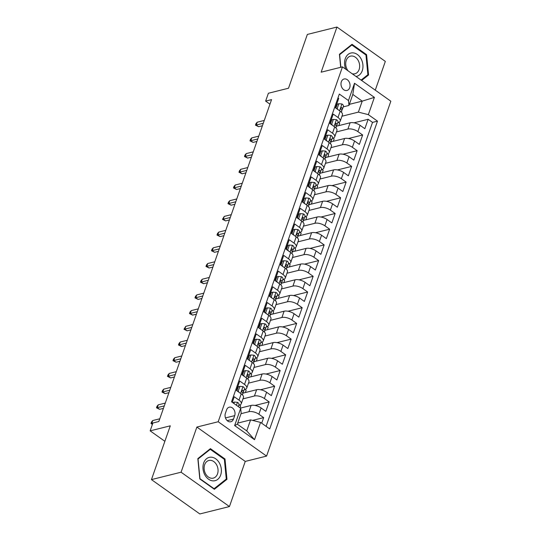 <?xml version="1.0" encoding="UTF-8"?>
<svg xmlns="http://www.w3.org/2000/svg" width="541" height="541" viewBox="0 0 541 541"><rect width="100%" height="100%" fill="white"/><g stroke="black" fill="none" stroke-linecap="round" stroke-linejoin="round"><path stroke-width="0.81" d="M341.337 81.752A5.91 4.436 76 0 0 342.189 88.075A5.91 4.436 76 0 0 346.95 90.462A5.91 4.436 76 0 0 349.702 87.696A5.91 4.436 76 0 0 348.85 81.373A5.91 4.436 76 0 0 344.09 78.986A5.91 4.436 76 0 0 341.337 81.752M375.265 90.158L385.334 61.397L336.955 27.05L307.349 34.441L288.515 88.224L268.383 93.255L265.631 101.106L269.959 104.176M266.571 456.09L390.845 101.214L342.467 66.868L218.192 421.743L266.571 456.09L245.256 461.412L196.87 427.065L181.066 472.212L229.445 506.559L245.256 461.412M229.445 506.559L199.832 513.95L151.453 479.603L170.287 425.828L150.155 430.852L164.87 441.3M181.066 472.212L151.453 479.603M337.976 97.867L338.72 98.394L335.42 107.815L340.194 111.203L337.997 117.485A7.391 3.219 19.3 0 1 340.235 121.11A7.391 3.219 19.3 0 1 338.49 122.381L337.767 122.564M337.997 117.485L333.222 114.097L329.922 123.517L334.696 126.905L332.499 133.187A7.391 3.219 19.3 0 1 334.737 136.812A7.391 3.219 19.3 0 1 332.992 138.083L332.269 138.266M332.499 133.187L327.724 129.799L324.424 139.22L329.199 142.608L327.001 148.89A7.391 3.219 19.3 0 1 329.239 152.515A7.391 3.219 19.3 0 1 327.494 153.786L326.771 153.969M327.001 148.89L322.226 145.502L318.926 154.922L323.701 158.31L321.503 164.592A7.391 3.219 19.3 0 1 323.741 168.217A7.391 3.219 19.3 0 1 321.99 169.489L321.273 169.671M321.503 164.592L316.728 161.204L313.428 170.625L318.203 174.013L315.998 180.295A7.391 3.219 19.3 0 1 318.236 183.92A7.391 3.219 19.3 0 1 316.492 185.191L315.775 185.374M315.998 180.295L311.231 176.907L307.93 186.327L312.698 189.715L310.5 195.998A7.391 3.219 19.3 0 1 312.739 199.622A7.391 3.219 19.3 0 1 310.994 200.894L310.277 201.076M310.5 195.998L305.726 192.61L302.433 202.03L307.2 205.418L305.002 211.7A7.391 3.219 19.3 0 1 307.241 215.325A7.391 3.219 19.3 0 1 305.496 216.596L304.779 216.779M305.002 211.7L300.228 208.312L296.928 217.732L301.702 221.12L299.504 227.403A7.391 3.219 19.3 0 1 301.743 231.027A7.391 3.219 19.3 0 1 299.998 232.299L299.274 232.481M299.504 227.403L294.73 224.015L291.43 233.435L296.204 236.823L294.006 243.105A7.391 3.219 19.3 0 1 296.245 246.73A7.391 3.219 19.3 0 1 294.5 248.001L293.777 248.184M294.006 243.105L289.232 239.717L285.932 249.137L290.706 252.525L288.509 258.808A7.391 3.219 19.3 0 1 290.747 262.432A7.391 3.219 19.3 0 1 289.002 263.704L288.279 263.886M288.509 258.808L283.734 255.42L280.434 264.84L285.208 268.228L283.011 274.51A7.391 3.219 19.3 0 1 285.249 278.135A7.391 3.219 19.3 0 1 283.498 279.406L282.781 279.582M283.011 274.51L278.236 271.122L274.936 280.542L279.711 283.93L277.506 290.213A7.391 3.219 19.3 0 1 279.744 293.837A7.391 3.219 19.3 0 1 278 295.109L277.283 295.285M277.506 290.213L272.738 286.825L269.438 296.245L274.206 299.633L272.008 305.915A7.391 3.219 19.3 0 1 274.246 309.54A7.391 3.219 19.3 0 1 272.502 310.811L271.785 310.987M272.008 305.915L267.234 302.527L263.94 311.947L268.708 315.335L266.51 321.618A7.391 3.219 19.3 0 1 268.749 325.242A7.391 3.219 19.3 0 1 267.004 326.514L266.287 326.69M266.51 321.618L261.736 318.23L258.436 327.65L263.21 331.038L261.012 337.32A7.391 3.219 19.3 0 1 263.251 340.945A7.391 3.219 19.3 0 1 261.506 342.216L260.782 342.392M261.012 337.32L256.238 333.932L252.938 343.352L257.712 346.74L255.514 353.023A7.391 3.219 19.3 0 1 257.753 356.647A7.391 3.219 19.3 0 1 256.008 357.919L255.284 358.095M255.514 353.023L250.74 349.635L247.44 359.055L252.214 362.443L250.016 368.725A7.391 3.219 19.3 0 1 252.255 372.35A7.391 3.219 19.3 0 1 250.51 373.621L249.786 373.797M250.016 368.725L245.242 365.337L241.942 374.757L246.716 378.145L244.518 384.428A7.391 3.219 19.3 0 1 246.757 388.053A7.391 3.219 19.3 0 1 245.005 389.324L244.289 389.5M244.518 384.428L239.744 381.04L236.444 390.46L241.218 393.848A7.391 3.219 19.3 0 1 243.457 397.473L241.252 403.755A7.391 3.219 19.3 0 1 239.507 405.026L238.791 405.202M261.702 423.224L263.663 417.625L252.586 420.391M240.407 408.103L251.125 405.425A7.391 3.219 19.3 0 1 261.093 407.955L265.861 411.343L269.161 401.922L255.007 405.459M242.76 393.185L256.623 389.723A7.391 3.219 -160.7 0 1 266.591 392.252L271.366 395.64L274.659 386.22L260.505 389.757M248.258 377.483L262.121 374.02A7.391 3.219 -160.7 0 1 272.089 376.55L276.864 379.938L280.164 370.517L266.003 374.054M253.756 361.78L267.619 358.318A7.391 3.219 -160.7 0 1 277.587 360.847L282.361 364.235L285.662 354.815L271.501 358.352M259.261 346.078L273.117 342.615A7.391 3.219 -160.7 0 1 283.085 345.144L287.859 348.532L291.159 339.112L277.006 342.649M264.759 330.375L278.615 326.913A7.391 3.219 -160.7 0 1 288.583 329.442L293.357 332.83L296.657 323.41L282.503 326.947M270.257 314.673L284.12 311.21A7.391 3.219 -160.7 0 1 294.081 313.739L298.855 317.127L302.155 307.707L288.001 311.244M275.754 298.97L289.618 295.508A7.391 3.219 -160.7 0 1 299.586 298.037L304.353 301.432L307.653 292.005L293.499 295.542M281.252 283.268L295.115 279.805A7.391 3.219 -160.7 0 1 305.083 282.341L309.858 285.729L313.151 276.302L298.997 279.839M286.75 267.565L300.613 264.103A7.391 3.219 -160.7 0 1 310.581 266.639L315.356 270.027L318.656 260.6L304.495 264.136M292.248 251.863L306.111 248.4A7.391 3.219 -160.7 0 1 316.079 250.936L320.854 254.324L324.154 244.897L309.993 248.434M297.753 236.16L311.609 232.698A7.391 3.219 -160.7 0 1 321.577 235.234L326.351 238.622L329.652 229.195L315.498 232.731M303.251 220.458L317.107 217.002A7.391 3.219 -160.7 0 1 327.075 219.531L331.849 222.919L335.15 213.492L320.996 217.029M308.749 204.755L322.612 201.299A7.391 3.219 -160.7 0 1 332.573 203.829L337.347 207.217L340.647 197.79L326.494 201.326M314.247 189.052L328.11 185.597A7.391 3.219 -160.7 0 1 338.078 188.126L342.845 191.514L346.145 182.094L331.991 185.624M319.745 173.357L333.608 169.894A7.391 3.219 -160.7 0 1 343.576 172.423L348.35 175.811L351.643 166.391L337.489 169.921M325.242 157.654L339.106 154.192A7.391 3.219 -160.7 0 1 349.073 156.721L353.848 160.109L357.148 150.689L342.987 154.219M330.74 141.952L344.603 138.489A7.391 3.219 -160.7 0 1 354.571 141.018L359.346 144.406L362.646 134.986L348.485 138.516M150.155 430.852L152.907 423.001L158.824 421.52L271.555 99.625L265.631 101.106M233.489 419.079L234.699 415.623A5.728 4.301 76 0 0 233.874 409.503A5.728 4.301 76 0 0 229.262 407.19A5.728 4.301 76 0 0 226.591 409.868L225.387 413.324A5.728 4.301 76 0 0 226.212 419.444A5.728 4.301 76 0 0 230.824 421.757A5.728 4.301 76 0 0 233.489 419.079L227.213 420.648M348.965 105.441L348.472 100.545L339.315 94.046L231.541 401.807L240.691 408.306L241.185 413.202L237.337 424.198L246.75 430.879L250.598 419.884L260.566 422.42L269.722 428.912L377.496 121.15L368.347 114.651L358.379 112.122L362.227 101.126L352.813 94.445L348.965 105.441L343.271 106.861M348.472 100.545L354.517 83.267L374.392 97.38L368.347 114.651M260.566 422.42L254.52 439.691L234.645 425.578L240.691 408.306M336.448 131.93L347.904 129.062A7.391 3.219 19.3 0 1 357.872 131.598L362.646 134.986M336.245 126.249L350.101 122.787L347.904 129.062M330.95 147.632L342.406 144.765A7.391 3.219 19.3 0 1 352.374 147.301L357.148 150.689M325.452 163.328L336.908 160.467A7.391 3.219 19.3 0 1 346.876 163.003L351.643 166.391M319.954 179.03L331.41 176.17A7.391 3.219 19.3 0 1 341.378 178.706L346.145 182.094M314.449 194.733L325.905 191.872A7.391 3.219 19.3 0 1 335.873 194.402L340.647 197.79M308.952 210.435L320.407 207.575A7.391 3.219 19.3 0 1 330.375 210.104L335.15 213.492M303.454 226.138L314.909 223.277A7.391 3.219 19.3 0 1 324.877 225.807L329.652 229.195M297.956 241.841L309.411 238.98A7.391 3.219 19.3 0 1 319.379 241.509L324.154 244.897M292.458 257.543L303.914 254.683A7.391 3.219 19.3 0 1 313.881 257.212L318.656 260.6M286.96 273.246L298.416 270.385A7.391 3.219 19.3 0 1 308.384 272.914L313.151 276.302M281.462 288.948L292.918 286.088A7.391 3.219 19.3 0 1 302.886 288.617L307.653 292.005M275.957 304.651L287.413 301.79A7.391 3.219 19.3 0 1 297.381 304.319L302.155 307.707M270.459 320.353L281.915 317.493A7.391 3.219 19.3 0 1 291.883 320.022L296.657 323.41M264.962 336.056L276.417 333.195A7.391 3.219 19.3 0 1 286.385 335.724L291.159 339.112M259.464 351.758L270.919 348.898A7.391 3.219 19.3 0 1 280.887 351.427L285.662 354.815M253.966 367.461L265.421 364.6A7.391 3.219 19.3 0 1 275.389 367.129L280.164 370.517M248.468 383.163L259.923 380.303A7.391 3.219 19.3 0 1 269.891 382.832L274.659 386.22M242.97 398.866L254.426 396.005A7.391 3.219 19.3 0 1 264.393 398.534L269.161 401.922M241.016 413.682L248.921 411.708A7.391 3.219 19.3 0 1 258.889 414.237L263.663 417.625M266.084 426.335L372.526 122.388L368.144 119.284L353.983 122.814M350.101 122.787A7.391 3.219 -160.7 0 1 360.069 125.316L364.844 128.704L368.144 119.284M232.285 402.342L234.246 396.742L239.014 400.13A7.391 3.219 19.3 0 1 241.252 403.755M237.715 423.103L250.598 419.884M196.87 427.065L218.192 421.743M336.955 27.05L321.144 72.196L342.467 66.868M349.344 104.345L362.227 101.126L374.392 97.38M341.946 116.227L358.379 112.122M240.001 407.813L240.671 405.906L239.453 405.04M245.35 392.543L246.169 390.203L244.951 389.337M246.757 388.053L248.955 381.77A7.391 3.219 -160.7 0 0 246.716 378.145M250.848 376.84L251.666 374.5L250.449 373.635M252.255 372.35L254.453 366.068A7.391 3.219 -160.7 0 0 252.214 362.443M256.346 361.138L257.164 358.798L255.947 357.932M257.753 356.647L259.95 350.365A7.391 3.219 -160.7 0 0 257.712 346.74M261.844 345.435L262.662 343.095L261.445 342.23M263.251 340.945L265.448 334.663A7.391 3.219 -160.7 0 0 263.21 331.038M267.342 329.733L268.16 327.393L266.943 326.527M268.749 325.242L270.946 318.96A7.391 3.219 -160.7 0 0 268.708 315.335M272.84 314.03L273.658 311.69L272.448 310.825M274.246 309.54L276.451 303.258A7.391 3.219 -160.7 0 0 274.206 299.633M278.338 298.328L279.163 295.988L277.946 295.122M279.744 293.837L281.949 287.555A7.391 3.219 -160.7 0 0 279.711 283.93M283.842 282.625L284.661 280.285L283.443 279.42M285.249 278.135L287.447 271.853A7.391 3.219 -160.7 0 0 285.208 268.228M289.34 266.923L290.159 264.583L288.941 263.717M290.747 262.432L292.945 256.15A7.391 3.219 -160.7 0 0 290.706 252.525M294.838 251.22L295.656 248.88L294.439 248.015M296.245 246.73L298.443 240.447A7.391 3.219 -160.7 0 0 296.204 236.823M300.336 235.518L301.154 233.178L299.937 232.312M301.743 231.027L303.941 224.745A7.391 3.219 -160.7 0 0 301.702 221.12M305.834 219.815L306.652 217.475L305.435 216.61M307.241 215.325L309.438 209.042A7.391 3.219 -160.7 0 0 307.2 205.418M311.332 204.113L312.15 201.773L310.94 200.907M312.739 199.622L314.943 193.34A7.391 3.219 -160.7 0 0 312.698 189.715M316.83 188.41L317.655 186.07L316.438 185.205M318.236 183.92L320.441 177.644A7.391 3.219 -160.7 0 0 318.203 174.013M322.335 172.707L323.153 170.368L321.936 169.502M323.741 168.217L325.939 161.942A7.391 3.219 -160.7 0 0 323.701 158.31M327.832 157.005L328.651 154.665L327.433 153.8M329.239 152.515L331.437 146.239A7.391 3.219 -160.7 0 0 329.199 142.608M333.33 141.302L334.149 138.963L332.931 138.097M334.737 136.812L336.935 130.537A7.391 3.219 -160.7 0 0 334.696 126.905M338.828 125.6L339.647 123.26L338.429 122.394M372.526 122.388L377.496 121.15M340.235 121.11L342.433 114.834A7.391 3.219 -160.7 0 0 340.194 111.203M237.337 424.198L234.645 425.578M246.75 430.879L254.52 439.691M354.517 83.267L352.813 94.445M226.97 479.312L224.995 458.991L210.422 448.645L197.83 458.626L199.812 478.954L214.378 489.294L226.97 479.312L225.482 479.684M361.631 80.474L368.57 74.976L366.588 54.655L352.022 44.308L339.43 54.289L340.695 67.314M224.143 459.201L224.995 458.991M365.736 54.864L366.588 54.655M367.075 75.348L368.57 74.976M233.888 403.478L234.381 402.051L237.546 402.342A4.896 2.13 19.3 0 1 238.966 404.695L238.297 406.609M234.381 402.051L232.758 402.68M152.4 424.448L150.986 423.488L151.784 423.36L152.778 420.533L159.784 418.781M152.582 423.928L151.784 423.36L152.873 423.089M150.986 423.488L151.541 421.919L152.778 420.533M203.666 462.995A12.01 9.014 76 0 0 208.589 479.238A12.01 9.014 76 0 0 220.667 475.066A12.01 9.014 76 0 0 215.737 458.822A12.01 9.014 76 0 0 203.666 462.995M204.654 464.733A9.096 6.83 76 0 0 205.965 474.45A9.096 6.83 76 0 0 213.289 478.122A9.096 6.83 76 0 0 217.523 473.869A9.096 6.83 76 0 0 216.211 464.151A9.096 6.83 76 0 0 208.88 460.479A9.096 6.83 76 0 0 204.654 464.733M224.366 459.356L226.28 479.049L214.08 488.719L199.967 478.697L198.047 459.005L210.246 449.334L224.366 459.356M213.709 488.814L214.08 488.719M209.232 449.591L210.246 449.334M355.998 76.477A12.01 9.014 76 0 0 361.104 58.874A12.01 9.014 76 0 0 348.641 54.032A12.01 9.014 76 0 0 345.8 69.241M352.137 73.738A9.096 6.83 76 0 0 354.882 73.786A9.096 6.83 76 0 0 358.243 60.558A9.096 6.83 76 0 0 350.48 56.142A9.096 6.83 76 0 0 347.119 69.37A9.096 6.83 76 0 0 348.086 70.864M350.825 45.255L351.846 45.004L365.959 55.026L367.88 74.719L361.09 80.095M340.871 67.267L339.647 54.675L351.846 45.004M237.54 391.238L238.236 391.062L239.886 386.348L243.051 386.639A4.896 2.13 19.3 0 1 244.464 388.993L243.423 391.975A4.896 2.13 -160.7 0 0 242.835 390.352L242.348 390.196M238.236 391.062L238.939 392.232M239.886 386.348L238.344 386.734L236.924 390.798M242.72 393.057L243.308 392.205A4.896 2.13 -160.7 0 0 243.423 391.975M241.908 390.588L242.835 390.352C241.807 390.217 241.584 390.845 242.179 392.239A4.896 2.13 19.3 0 1 242.76 393.862L242.415 394.856M164.295 405.906L157.282 407.657L159.636 409.327L156.491 407.786L157.282 407.657L158.276 404.83L165.282 403.079M159.636 409.327L163.429 408.381M156.491 407.786L157.039 406.217L158.276 404.83M243.037 375.535L243.734 375.359L245.384 370.653L248.549 370.937A4.896 2.13 19.3 0 1 249.962 373.29L248.921 376.272A4.896 2.13 -160.7 0 0 248.339 374.649L247.846 374.494M243.734 375.359L244.437 376.529M245.384 370.653L243.842 371.031L242.422 375.096M248.218 377.354L248.806 376.502A4.896 2.13 -160.7 0 0 248.921 376.272M247.413 374.886L248.339 374.649C247.305 374.514 247.081 375.143 247.677 376.536A4.896 2.13 19.3 0 1 248.258 378.159L247.913 379.153M169.793 390.203L162.78 391.955L165.14 393.625L161.989 392.083L162.78 391.955L163.774 389.128L170.78 387.376M165.14 393.625L168.927 392.678M161.989 392.083L162.537 390.514L163.774 389.128M248.535 359.833L249.232 359.657L250.882 354.95L254.047 355.234A4.896 2.13 19.3 0 1 255.467 357.587L254.419 360.57A4.896 2.13 -160.7 0 0 253.837 358.947L253.344 358.791M249.232 359.657L249.935 360.827M250.882 354.95L249.34 355.329L247.92 359.393M253.715 361.652L254.304 360.8A4.896 2.13 -160.7 0 0 254.419 360.57M252.911 359.183L253.837 358.947C252.803 358.811 252.579 359.44 253.174 360.833A4.896 2.13 19.3 0 1 253.756 362.456L253.411 363.451M175.291 374.5L168.285 376.252L170.638 377.922L167.487 376.38L168.285 376.252L169.272 373.425L176.285 371.674M170.638 377.922L174.425 376.976M167.487 376.38L168.035 374.812L169.272 373.425M254.033 344.13L254.73 343.954L256.38 339.248L259.545 339.532A4.896 2.13 19.3 0 1 260.965 341.885L259.917 344.867A4.896 2.13 -160.7 0 0 259.335 343.244L258.848 343.089M254.73 343.954L255.433 345.124M256.38 339.248L254.838 339.626L253.418 343.691M259.213 345.949L259.802 345.097A4.896 2.13 -160.7 0 0 259.917 344.867M258.409 343.481L259.335 343.244C258.3 343.109 258.084 343.738 258.672 345.131A4.896 2.13 19.3 0 1 259.261 346.754L258.909 347.748M180.789 358.798L173.783 360.549L176.136 362.22L172.985 360.678L173.783 360.549L174.77 357.723L181.783 355.971M176.136 362.22L179.923 361.273M172.985 360.678L173.533 359.109L174.77 357.723M259.531 328.428L260.228 328.252L261.878 323.545L265.043 323.829A4.896 2.13 19.3 0 1 266.463 326.182L265.415 329.165A4.896 2.13 -160.7 0 0 264.833 327.542L264.346 327.386M260.228 328.252L260.931 329.422M261.878 323.545L260.336 323.924L258.916 327.988M264.711 330.247L265.3 329.395A4.896 2.13 -160.7 0 0 265.415 329.165M263.907 327.778L264.833 327.542C263.798 327.406 263.582 328.035 264.17 329.428A4.896 2.13 19.3 0 1 264.759 331.051L264.407 332.046M186.293 343.095L179.281 344.847L181.634 346.517L178.483 344.975L179.281 344.847L180.268 342.02L187.281 340.269M181.634 346.517L185.421 345.571M178.483 344.975L179.03 343.407L180.268 342.02M265.029 312.725L265.726 312.549L267.376 307.843L270.541 308.127A4.896 2.13 19.3 0 1 271.961 310.48L270.919 313.469A4.896 2.13 -160.7 0 0 270.331 311.839L269.844 311.684M265.726 312.549L266.429 313.719M267.376 307.843L265.841 308.221L264.414 312.285M270.209 314.544L270.798 313.692A4.896 2.13 -160.7 0 0 270.919 313.469M269.404 312.076L270.331 311.839C269.296 311.704 269.08 312.333 269.675 313.726A4.896 2.13 19.3 0 1 270.257 315.349L269.912 316.343M191.791 327.393L184.779 329.144L187.132 330.815L183.981 329.273L184.779 329.144L185.766 326.318L192.779 324.566M187.132 330.815L190.926 329.868M183.981 329.273L185.766 326.318M270.534 297.023L271.23 296.847L272.874 292.14L276.038 292.424A4.896 2.13 19.3 0 1 277.459 294.777L276.417 297.766A4.896 2.13 -160.7 0 0 275.829 296.143L275.342 295.981M271.23 296.847L271.934 298.017M272.874 292.14L271.339 292.525L269.912 296.583M275.707 298.842L276.295 297.99A4.896 2.13 -160.7 0 0 276.417 297.766M274.902 296.373L275.829 296.143C274.801 296.001 274.578 296.63 275.173 298.023A4.896 2.13 19.3 0 1 275.754 299.646L275.41 300.64M197.289 311.69L190.276 313.442L192.63 315.112L189.478 313.57L190.276 313.442L191.271 310.615L198.276 308.864M192.63 315.112L196.424 314.165M189.478 313.57L190.033 312.001L191.271 310.615M276.032 281.32L276.728 281.144L278.378 276.437L281.543 276.721A4.896 2.13 19.3 0 1 282.957 279.075L281.915 282.064A4.896 2.13 -160.7 0 0 281.327 280.441L280.84 280.279M276.728 281.144L277.432 282.314M278.378 276.437L276.836 276.823L275.416 280.88M281.212 283.139L281.8 282.287A4.896 2.13 -160.7 0 0 281.915 282.064M280.4 280.671L281.327 280.441C280.299 280.299 280.076 280.928 280.671 282.321A4.896 2.13 19.3 0 1 281.252 283.944L280.907 284.938M202.787 295.988L195.774 297.739L198.128 299.41L194.983 297.868L195.774 297.739L196.768 294.913L203.774 293.161M198.128 299.41L201.921 298.463M194.983 297.868L195.531 296.299L196.768 294.913M281.53 265.617L282.226 265.442L283.876 260.735L287.041 261.019A4.896 2.13 19.3 0 1 288.454 263.372L287.413 266.361A4.896 2.13 -160.7 0 0 286.831 264.738L286.338 264.576M282.226 265.442L282.929 266.612M283.876 260.735L282.334 261.12L280.914 265.178M286.71 267.437L287.298 266.585A4.896 2.13 -160.7 0 0 287.413 266.361M285.905 264.968L286.831 264.738C285.797 264.596 285.574 265.225 286.169 266.618A4.896 2.13 19.3 0 1 286.75 268.241L286.405 269.235M208.285 280.285L201.272 282.037L203.632 283.707L200.481 282.165L201.272 282.037L202.266 279.21L209.272 277.459M203.632 283.707L207.419 282.76M200.481 282.165L201.029 280.596L202.266 279.21M287.028 249.915L287.724 249.739L289.374 245.032L292.539 245.316A4.896 2.13 19.3 0 1 293.959 247.67L292.911 250.659A4.896 2.13 -160.7 0 0 292.329 249.036L291.836 248.874M287.724 249.739L288.427 250.909M289.374 245.032L287.832 245.418L286.412 249.475M292.208 251.734L292.796 250.882A4.896 2.13 -160.7 0 0 292.911 250.659M291.403 249.266L292.329 249.036C291.295 248.894 291.072 249.523 291.667 250.916A4.896 2.13 19.3 0 1 292.248 252.539L291.903 253.533M213.783 264.583L206.777 266.334L209.13 268.005L205.979 266.463L206.777 266.334L207.764 263.508L214.777 261.763M209.13 268.005L212.917 267.058M205.979 266.463L206.527 264.894L207.764 263.508M292.525 234.212L293.222 234.037L294.872 229.33L298.037 229.614A4.896 2.13 19.3 0 1 299.457 231.967L298.409 234.956A4.896 2.13 -160.7 0 0 297.827 233.333L297.34 233.171M293.222 234.037L293.925 235.207M294.872 229.33L293.33 229.715L291.91 233.773M297.706 236.032L298.294 235.179A4.896 2.13 -160.7 0 0 298.409 234.956M296.901 233.563L297.827 233.333C296.793 233.191 296.576 233.82 297.165 235.213A4.896 2.13 19.3 0 1 297.753 236.836L297.401 237.83M219.281 248.887L212.275 250.632L214.628 252.302L211.477 250.76L212.275 250.632L213.262 247.805L220.275 246.06M214.628 252.302L218.415 251.362M211.477 250.76L212.025 249.191L213.262 247.805M298.023 218.51L298.72 218.334L300.37 213.627L303.535 213.911A4.896 2.13 19.3 0 1 304.955 216.272L303.907 219.254A4.896 2.13 -160.7 0 0 303.325 217.631L302.838 217.468M298.72 218.334L299.423 219.504M300.37 213.627L298.828 214.013L297.408 218.07M303.203 220.329L303.792 219.477A4.896 2.13 -160.7 0 0 303.907 219.254M302.399 217.861L303.325 217.631C302.291 217.489 302.074 218.118 302.662 219.511A4.896 2.13 19.3 0 1 303.251 221.134L302.899 222.128M224.785 233.185L217.773 234.929L220.126 236.6L216.975 235.058L217.773 234.929L218.76 232.103L225.773 230.358M220.126 236.6L223.913 235.66M216.975 235.058L217.523 233.489L218.76 232.103M303.521 202.807L304.218 202.632L305.868 197.925L309.033 198.209A4.896 2.13 19.3 0 1 310.453 200.569L309.405 203.551A4.896 2.13 -160.7 0 0 308.823 201.928L308.336 201.766M304.218 202.632L304.921 203.801M305.868 197.925L304.333 198.31L302.906 202.368M308.701 204.626L309.29 203.774A4.896 2.13 -160.7 0 0 309.405 203.551M307.897 202.158L308.823 201.928C307.788 201.793 307.572 202.415 308.167 203.808A4.896 2.13 19.3 0 1 308.749 205.431L308.404 206.425M230.283 217.482L223.271 219.227L225.624 220.904L222.473 219.355L223.271 219.227L224.258 216.4L231.271 214.655M225.624 220.904L229.411 219.957M222.473 219.355L224.258 216.4M309.026 187.105L309.723 186.929L311.366 182.222L314.531 182.506A4.896 2.13 19.3 0 1 315.951 184.866L314.909 187.849A4.896 2.13 -160.7 0 0 314.321 186.226L313.834 186.063M309.723 186.929L310.426 188.099M311.366 182.222L309.831 182.608L308.404 186.665M314.199 188.924L314.788 188.072A4.896 2.13 -160.7 0 0 314.909 187.849M313.395 186.456L314.321 186.226C313.293 186.09 313.07 186.713 313.665 188.106A4.896 2.13 19.3 0 1 314.247 189.729L313.902 190.723M235.781 201.779L228.769 203.524L231.122 205.201L227.971 203.653L228.769 203.524L229.763 200.704L236.769 198.953M231.122 205.201L234.916 204.255M227.971 203.653L228.525 202.084L229.763 200.704M314.524 171.402L315.22 171.226L316.87 166.52L320.035 166.804A4.896 2.13 19.3 0 1 321.449 169.164L320.407 172.146A4.896 2.13 -160.7 0 0 319.819 170.523L319.332 170.361M315.22 171.226L315.924 172.396M316.87 166.52L315.329 166.905L313.908 170.963M319.704 173.221L320.292 172.369A4.896 2.13 -160.7 0 0 320.407 172.146M318.892 170.753L319.819 170.523C318.791 170.388 318.568 171.01 319.163 172.403A4.896 2.13 19.3 0 1 319.745 174.026L319.4 175.02M241.279 186.077L234.267 187.828L236.62 189.499L233.475 187.95L234.267 187.828L235.261 185.002L242.267 183.25M236.62 189.499L240.414 188.552M233.475 187.95L234.023 186.381L235.261 185.002M320.022 155.7L320.718 155.531L322.368 150.817L325.533 151.101A4.896 2.13 19.3 0 1 326.947 153.461L325.905 156.444A4.896 2.13 -160.7 0 0 325.324 154.821L324.83 154.658M320.718 155.531L321.422 156.694M322.368 150.817L320.827 151.203L319.406 155.26M325.202 157.519L325.79 156.667A4.896 2.13 -160.7 0 0 325.905 156.444M324.397 155.051L325.324 154.821C324.289 154.685 324.066 155.308 324.661 156.701A4.896 2.13 19.3 0 1 325.242 158.324L324.898 159.318M246.777 170.374L239.764 172.126L242.125 173.796L238.973 172.248L239.764 172.126L240.759 169.299L247.764 167.548M242.125 173.796L245.912 172.85M238.973 172.248L239.521 170.679L240.759 169.299M325.52 139.997L326.216 139.828L327.866 135.115L331.031 135.399A4.896 2.13 19.3 0 1 332.451 137.759L331.403 140.741A4.896 2.13 -160.7 0 0 330.822 139.118L330.328 138.956M326.216 139.828L326.92 140.991M327.866 135.115L326.324 135.5L324.904 139.564M330.7 141.816L331.288 140.964A4.896 2.13 -160.7 0 0 331.403 140.741M329.895 139.348L330.822 139.118C329.787 138.983 329.564 139.612 330.159 140.998A4.896 2.13 19.3 0 1 330.74 142.621L330.395 143.615M252.275 154.672L245.269 156.423L247.622 158.094L244.471 156.545L245.269 156.423L246.256 153.597L253.269 151.845M247.622 158.094L251.409 157.147M244.471 156.545L245.019 154.976L246.256 153.597M331.018 124.295L331.714 124.126L333.364 119.412L336.529 119.696A4.896 2.13 19.3 0 1 337.949 122.056L336.901 125.039A4.896 2.13 -160.7 0 0 336.319 123.416L335.833 123.253M331.714 124.126L332.417 125.289M333.364 119.412L331.822 119.798L330.402 123.862M336.198 126.114L336.786 125.262A4.896 2.13 -160.7 0 0 336.901 125.039M335.393 123.646L336.319 123.416C335.285 123.28 335.068 123.909 335.657 125.296A4.896 2.13 19.3 0 1 336.245 126.919L335.893 127.913M257.773 138.969L250.767 140.721L253.12 142.391L249.969 140.843L250.767 140.721L251.754 137.894L258.767 136.143M253.12 142.391L256.907 141.444M249.969 140.843L250.517 139.274L251.754 137.894M336.516 108.592L337.212 108.423L338.862 103.71L342.027 103.994A4.896 2.13 19.3 0 1 343.447 106.354L342.399 109.336A4.896 2.13 -160.7 0 0 341.817 107.713L341.33 107.551M337.212 108.423L337.915 109.586M338.862 103.71L337.32 104.095L335.9 108.159M341.696 110.411L342.284 109.559A4.896 2.13 -160.7 0 0 342.399 109.336M340.891 107.943L341.817 107.713C340.783 107.578 340.566 108.207 341.155 109.6A4.896 2.13 19.3 0 1 341.743 111.223L341.391 112.21M263.278 123.267L256.265 125.018L258.618 126.689L255.467 125.147L256.265 125.018L257.252 122.192L264.265 120.44M258.618 126.689L262.405 125.742M255.467 125.147L256.015 123.571L257.252 122.192M344.603 138.489L342.406 144.765M339.106 154.192L336.908 160.467M333.608 169.894L331.41 176.17M328.11 185.597L325.905 191.872M322.612 201.299L320.407 207.575M317.107 217.002L314.909 223.277M311.609 232.698L309.411 238.98M306.111 248.4L303.914 254.683M300.613 264.103L298.416 270.385M295.115 279.805L292.918 286.088M289.618 295.508L287.413 301.79M284.12 311.21L281.915 317.493M278.615 326.913L276.417 333.195M273.117 342.615L270.919 348.898M267.619 358.318L265.421 364.6M262.121 374.02L259.923 380.303M256.623 389.723L254.426 396.005M251.125 405.425L248.921 411.708M261.093 407.955L258.889 414.237M360.069 125.316L357.872 131.598M354.571 141.018L352.374 147.301M349.073 156.721L346.876 163.003M343.576 172.423L341.378 178.706M338.078 188.126L335.873 194.402M332.573 203.829L330.375 210.104M327.075 219.531L324.877 225.807M321.577 235.234L319.379 241.509M316.079 250.936L313.881 257.212M310.581 266.639L308.384 272.914M305.083 282.341L302.886 288.617M299.586 298.037L297.381 304.319M294.081 313.739L291.883 320.022M288.583 329.442L286.385 335.724M283.085 345.144L280.887 351.427M277.587 360.847L275.389 367.129M272.089 376.55L269.891 382.832M266.591 392.252L264.393 398.534M241.218 393.848L239.014 400.13M225.469 417.929L234.699 415.623M237.472 402.335L236.437 405.283M242.97 386.632L240.596 393.408M248.468 370.93L246.094 377.706M253.966 355.227L251.592 362.003M259.464 339.525L257.09 346.301M264.962 323.822L262.595 330.598M270.466 308.12L268.093 314.896M275.964 292.417L273.59 299.193M281.462 276.715L279.088 283.491M286.96 261.012L284.586 267.788M292.458 245.31L290.084 252.086M297.956 229.607L295.582 236.383M303.454 213.905L301.087 220.681M308.958 198.202L306.585 204.978M314.456 182.5L312.083 189.276M319.954 166.797L317.581 173.573M325.452 151.095L323.078 157.871M330.95 135.392L328.576 142.168M336.448 119.689L334.074 126.466M341.946 103.987L339.579 110.763"/></g></svg>
